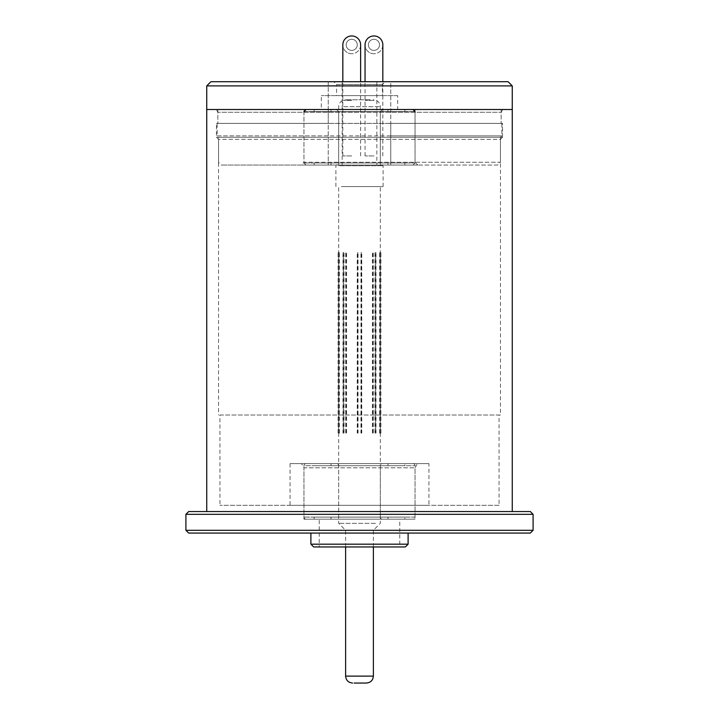 <?xml version="1.0" encoding="UTF-8"?>
<svg xmlns="http://www.w3.org/2000/svg" width="719" height="719" viewBox="0 0 719 719"><rect width="100%" height="100%" fill="white"/><g stroke="black" fill="none" stroke-linecap="round" stroke-linejoin="round"><path stroke-width="0.54" stroke-dasharray="3.6 2.7" d="M306.141 165.046L412.967 165.046L306.141 165.046M382.373 165.046L336.582 165.046L382.373 165.046M412.859 109.504L306.033 109.504L412.859 109.504M336.627 109.504L382.418 109.504L336.627 109.504M387.918 162.97L331.028 162.97L387.918 162.97M387.918 165.046L331.028 165.046L387.918 165.046M314.248 165.046L404.842 165.046L314.248 165.046M314.248 162.97L404.842 162.97L314.248 162.97M387.918 111.58L331.028 111.58L387.918 111.58M387.918 109.504L331.028 109.504L387.918 109.504M314.248 111.58L404.842 111.58L314.248 111.58M314.248 109.504L404.842 109.504L314.248 109.504M502.752 109.504L216.248 109.504L502.752 109.504L501.152 112.281L501.152 123.389L217.848 123.389L501.152 123.389L390.75 123.389L390.75 165.046L390.75 81.723L376.855 81.723L376.855 165.046L497.683 165.046L500.46 162.269L390.75 162.269M206.739 85.894L328.25 85.894L328.25 81.723L328.25 165.046L328.25 123.389L217.848 123.389L217.848 112.281L501.152 112.281L217.848 112.281L216.248 109.504M417.451 463.629L301.549 463.629L417.451 463.629L415.052 467.799L415.052 519.181L303.948 519.181L415.052 519.181M303.948 519.181L303.948 467.799L415.052 467.799L303.948 467.799L301.549 463.629M313.673 546.952L405.327 546.952M408.104 544.175L310.896 544.175M188.684 533.067L530.316 533.067M533.094 530.289L185.906 530.289M530.316 511.542L188.684 511.542M185.906 514.319L533.094 514.319M328.25 135.882L217.156 135.882L217.156 123.389L328.25 123.389L328.25 109.504L512.261 109.504L390.75 109.504L390.75 123.389L501.844 123.389L501.844 135.882L390.75 135.882M206.739 511.542L512.261 511.542L206.739 511.542M408.104 533.067L310.896 533.067L408.104 533.067M399.773 546.952L319.227 546.952L399.773 546.952L399.773 519.181L319.227 519.181L319.227 546.952M319.227 519.181L399.773 519.181M428.937 463.629L290.063 463.629L428.937 463.629L428.937 505.295L290.063 505.295L428.937 505.295M290.063 463.629L290.063 505.295M499.067 505.295L219.933 505.295L499.067 505.295L499.067 415.025L219.933 415.025L219.933 505.295M219.933 415.025L499.067 415.025M500.46 415.025L218.54 415.025L500.46 415.025L500.46 139.36L218.54 139.36L218.54 415.025M502.536 137.275L216.464 137.275L502.536 137.275L500.46 139.36L218.54 139.36L216.464 137.275L216.464 123.389L502.536 123.389L502.536 137.275M502.536 123.389L216.464 123.389M357.577 433.081L357.577 252.54L358.044 252.54L358.044 433.081L357.577 433.081L358.044 433.081M357.577 252.54L358.044 252.54M342.981 433.081L342.981 252.54L344.042 252.54L343.26 252.54L343.772 252.54L343.772 433.081L342.981 433.081L343.772 433.081M342.981 252.54L343.772 252.54M338.748 252.54L339.44 252.54L338.065 252.54L338.721 252.54L338.721 433.081L338.065 433.081L339.44 433.081L338.748 433.081M338.065 433.081L338.065 252.54M345.704 433.081L345.704 252.54L346.594 252.54L345.839 252.54L345.839 433.081M361.423 433.081L361.423 252.54L360.956 252.54L360.956 433.081L361.423 433.081L360.956 433.081M361.423 252.54L360.956 252.54M376.019 433.081L376.019 252.54L374.959 252.54L375.74 252.54L375.228 252.54L375.228 433.081L376.019 433.081L375.228 433.081M376.019 252.54L375.228 252.54M380.252 252.54L379.56 252.54L380.935 252.54L380.279 252.54L380.279 433.081L380.935 433.081L379.56 433.081L380.252 433.081M380.935 433.081L380.935 252.54M375.74 433.081L374.959 433.081L375.74 433.081L375.74 252.54M374.959 433.081L374.959 252.54M361.756 433.081L361.298 433.081L361.756 433.081L361.756 252.54M361.298 433.081L361.298 252.54M346.45 433.081L346.45 252.54M346.594 433.081L346.594 252.54M339.44 433.081L339.44 252.54M338.793 433.081L338.793 252.54M343.26 433.081L344.042 433.081L343.26 433.081L343.26 252.54M344.042 433.081L344.042 252.54M357.244 433.081L357.703 433.081L357.244 433.081L357.244 252.54M357.703 433.081L357.703 252.54M379.56 433.081L379.56 252.54M380.207 433.081L380.207 252.54M373.296 433.081L373.296 252.54L372.406 252.54L373.161 252.54L373.161 433.081M372.55 433.081L372.55 252.54M372.406 433.081L372.406 252.54M375.489 165.747L338.667 165.747L375.489 165.747M370.159 99.779L345.614 99.779L370.159 99.779M341.381 165.747L383.11 165.747L341.381 165.747M341.381 186.572L383.11 186.572L341.381 186.572M343.511 186.572L380.333 186.572L343.511 186.572M348.841 530.289L373.386 530.289L348.841 530.289M375.489 523.342L338.667 523.342L375.489 523.342M306.033 463.629L412.967 463.629L306.033 463.629A2.085 2.085 0 0 0 303.948 465.714L415.052 465.714L303.948 465.714L303.948 517.096A2.085 2.085 0 0 0 306.033 519.181L412.967 519.181L306.033 519.181M412.967 463.629A2.085 2.085 0 0 1 415.052 465.714L415.052 517.096A2.085 2.085 0 0 1 412.967 519.181M336.582 519.181L382.418 519.181L336.582 519.181A2.085 2.085 0 0 0 338.667 517.096L338.667 465.714A2.085 2.085 0 0 0 336.582 463.629L382.418 463.629L336.582 463.629M382.418 519.181A2.085 2.085 0 0 1 380.333 517.096L380.333 465.714A2.085 2.085 0 0 1 382.418 463.629M387.972 465.714L331.028 465.714L387.972 465.714L387.972 463.629L331.028 463.629L387.972 463.629M331.028 465.714L331.028 463.629M404.842 463.629L314.158 463.629L404.842 463.629L404.842 465.714L314.158 465.714L314.158 463.629M314.158 465.714L404.842 465.714M331.028 517.096L387.972 517.096L331.028 517.096L331.028 519.181L387.972 519.181L331.028 519.181M387.972 517.096L387.972 519.181M404.842 517.096L314.158 517.096L404.842 517.096L404.842 519.181L314.158 519.181L404.842 519.181M314.158 517.096L314.158 519.181M351.726 53.727A8.889 8.889 0 0 1 342.837 44.839A8.889 8.889 0 0 0 351.726 53.727A8.889 8.889 0 0 0 360.614 44.839A8.889 8.889 0 0 0 351.726 35.95A8.889 8.889 0 0 0 342.837 44.839A8.889 8.889 0 0 0 351.726 53.727A8.889 8.889 0 0 0 360.614 44.839M351.726 39.284A5.554 5.554 0 0 0 346.172 44.839A5.554 5.554 0 0 0 351.726 50.393A5.554 5.554 0 0 0 357.28 44.839A5.554 5.554 0 0 0 351.726 39.284A5.554 5.554 0 0 0 346.172 44.839A5.554 5.554 0 0 0 351.726 50.393A5.554 5.554 0 0 0 357.28 44.839A5.554 5.554 0 0 0 351.726 39.284M351.726 155.933L342.837 155.933L351.726 155.933M373.943 53.727A8.889 8.889 0 0 1 365.054 44.839A8.889 8.889 0 0 0 373.943 53.727A8.889 8.889 0 0 0 382.832 44.839A8.889 8.889 0 0 0 373.943 35.95A8.889 8.889 0 0 0 365.054 44.839A8.889 8.889 0 0 0 373.943 53.727A8.889 8.889 0 0 0 382.832 44.839M373.943 39.284A5.554 5.554 0 0 0 368.389 44.839A5.554 5.554 0 0 0 373.943 50.393A5.554 5.554 0 0 0 379.497 44.839A5.554 5.554 0 0 0 373.943 39.284A5.554 5.554 0 0 0 368.389 44.839A5.554 5.554 0 0 0 373.943 50.393A5.554 5.554 0 0 0 379.497 44.839A5.554 5.554 0 0 0 373.943 39.284M373.943 155.933L365.054 155.933L373.943 155.933M333.805 81.723L385.195 81.723L333.805 81.723L336.582 84.5L382.418 84.5L385.195 81.723M382.418 84.5L336.582 84.5L336.582 95.609L382.418 95.609L382.418 84.5M497.683 165.046L221.317 165.046L342.145 165.046L342.145 81.723L210.901 81.723M217.848 109.504L501.152 109.504L501.152 123.389L217.848 123.389L217.848 109.504L328.25 109.504L328.25 85.894M508.099 81.723L390.75 81.723L390.75 109.504L501.152 109.504M342.145 81.723L376.855 81.723M376.855 165.046L342.145 165.046M397.688 95.609L321.312 95.609L397.688 95.609L397.688 109.504L321.312 109.504L321.312 95.609M382.418 95.609L336.582 95.609M415.052 109.504L303.948 109.504L415.052 109.504L415.052 162.269L303.948 162.269L303.948 109.504M321.312 109.504L397.688 109.504M417.829 165.046L301.171 165.046L417.829 165.046L415.052 162.269L303.948 162.269L301.171 165.046M328.25 162.269L500.46 162.269L500.46 137.275L390.75 137.275M500.46 137.275L501.844 135.882L217.156 135.882L218.54 137.275L500.46 137.275M217.156 123.389L501.844 123.389M390.75 85.894L512.261 85.894M328.25 137.275L218.54 137.275L218.54 162.269L221.317 165.046M414.944 162.97L303.948 162.97L414.944 162.97M338.712 162.97L380.333 162.97L338.712 162.97M304.056 111.58L415.052 111.58L304.056 111.58M380.288 111.58L338.667 111.58L380.288 111.58M343.511 106.718L380.333 106.718L343.511 106.718M373.386 676.103L345.614 676.103M380.333 465.714L338.667 465.714L380.333 465.714M415.052 517.096L303.948 517.096L415.052 517.096M338.667 517.096L380.333 517.096L338.667 517.096M351.726 100.39L342.837 100.39L351.726 100.39M373.943 100.39L365.054 100.39L373.943 100.39M303.948 111.58L303.948 162.97L306.033 165.046M336.582 109.504L338.667 111.58L338.667 162.97L336.582 165.046M331.028 162.97L331.028 165.046M404.842 162.97L404.842 165.046M331.028 111.58L331.028 109.504M404.842 111.58L404.842 109.504M382.418 109.504L380.333 111.58L380.333 162.97L382.418 165.046M415.052 111.58L415.052 162.97L412.967 165.046M314.158 111.58L314.158 109.504M387.972 111.58L387.972 109.504M314.158 162.97L314.158 165.046M387.972 162.97L387.972 165.046M338.667 165.747L338.667 106.718C339.08 102.502 341.39 100.193 345.614 99.779M335.89 186.572L335.89 165.747M345.614 546.952L345.614 530.289L338.667 523.342L338.667 186.572M373.386 546.952L373.386 530.289L380.333 523.342L380.333 186.572M383.11 186.572L383.11 165.747M380.333 165.747L380.333 106.718C379.92 102.502 377.61 100.193 373.386 99.779M342.837 155.933L342.837 81.723M360.614 155.933L360.614 81.723M365.054 155.933L365.054 81.723M382.832 155.933L382.832 81.723"/><path stroke-width="1.08" d="M310.896 533.067L310.896 544.175L313.673 546.952L405.327 546.952L408.104 544.175L408.104 533.067M185.906 530.289L188.684 533.067L530.316 533.067L533.094 530.289L533.094 514.319L185.906 514.319L185.906 530.289L533.094 530.289M533.094 514.319L530.316 511.542L188.684 511.542L185.906 514.319M512.261 511.542L512.261 85.894L508.099 81.723L210.901 81.723L206.739 85.894L206.739 109.504L512.261 109.504L206.739 109.504L206.739 511.542M310.896 544.175L408.104 544.175M354.17 683.05L366.447 683.05L354.17 683.05M351.726 35.95A8.889 8.889 0 0 0 342.837 44.839A8.889 8.889 0 0 1 351.726 35.95A8.889 8.889 0 0 1 360.614 44.839L360.614 81.723M373.943 35.95A8.889 8.889 0 0 0 365.054 44.839A8.889 8.889 0 0 1 373.943 35.95A8.889 8.889 0 0 1 382.832 44.839L382.832 81.723M512.261 85.894L206.739 85.894M345.614 546.952L345.614 676.103L373.386 676.103C372.954 680.309 370.644 682.619 366.447 683.05M303.948 111.58L306.033 109.504M415.052 111.58L412.967 109.504M345.614 676.103C346.046 680.309 348.356 682.619 352.553 683.05M373.386 546.952L373.386 676.103M342.837 81.723L342.837 44.839M365.054 81.723L365.054 44.839"/></g></svg>
